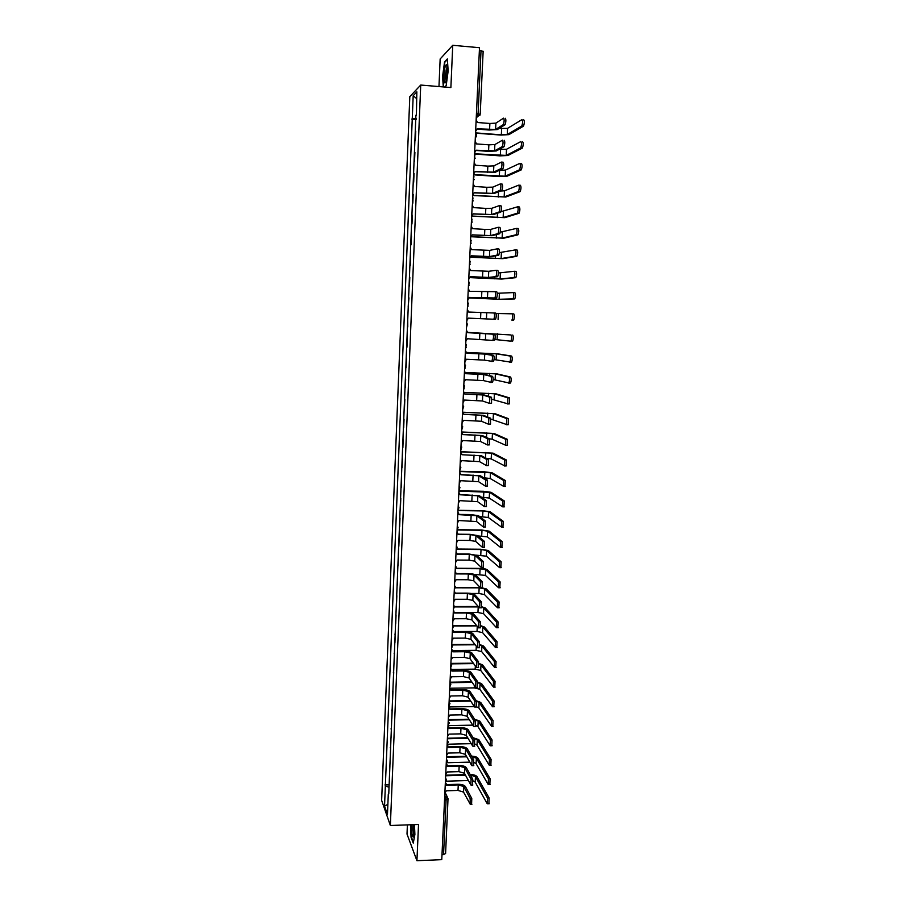 <?xml version="1.0" encoding="UTF-8"?>
<svg xmlns="http://www.w3.org/2000/svg" width="906" height="906" viewBox="0 0 906 906"><rect width="100%" height="100%" fill="white"/><g stroke="black" fill="none" stroke-linecap="round" stroke-linejoin="round"><path stroke-width="1.36" d="M407.394 824.879L407.009 834.064L416.93 860.7L441.766 859.658L479.5 47.701L452.74 45.3L440.157 58.969L438.968 86.568M420.724 85.051L409.806 96.67L381.641 800.36L390.361 825.502L420.724 85.051L450.882 87.554L452.74 45.3M416.93 860.7L418.527 824.483L390.361 825.502M445.537 853.429L443.544 854.618L446.08 800.157L444.778 794.788M441.992 854.675L443.544 854.618M479.365 50.419L483.091 51.359M415.367 140.555L415.752 131.211M414.891 152.333L414.529 161.245M414.031 173.374L413.68 182.253M413.181 194.326L412.819 203.171M412.332 215.198L411.97 224.009M411.483 235.99L411.131 244.756M410.645 256.692L410.293 265.424M409.806 277.304L409.455 286.002M408.968 297.836L408.198 306.511M407.723 318.278L407.779 326.93M407.304 338.618L406.953 347.258M406.488 358.867L406.126 367.519M405.661 379.036L405.31 387.7M404.846 399.127L404.495 407.791M404.031 419.138L403.68 427.813M403.215 439.059L402.864 447.745M402.411 458.912L402.06 467.609M401.607 478.685L401.256 487.394M400.803 498.379L400.452 507.1M399.999 518.005L399.648 526.726M399.206 537.541L398.855 546.273M398.414 557.009L398.062 565.752M397.621 576.397L397.27 585.151M396.839 595.718L396.488 604.472M396.817 596.307L396.443 595.718M396.058 614.959L395.695 623.713M396.035 615.582L395.65 614.959M395.276 634.121L394.914 642.886M395.254 634.789L394.88 634.121M394.495 653.215L394.144 661.992M394.472 653.917L394.099 653.215M393.725 672.241L393.363 681.018M393.691 672.977L393.329 672.241M392.955 691.176L392.592 699.976M392.921 691.957L392.558 691.187M392.185 710.055L391.822 718.854M392.151 710.87L391.788 710.066M391.415 728.854L391.064 737.654M391.381 729.715L391.018 728.866M390.656 747.586L390.293 756.397M390.622 748.481L390.26 747.597M389.897 766.238L389.535 775.06M389.863 767.167L389.501 766.25M416.273 118.346L412.264 118.607L413.193 95.685L416.851 91.834L416.398 115.322M388.765 793.916L415.911 115.187M388.289 794.143L387.462 814.46L384.54 806.057L385.344 786.068L389.048 787.212M412.264 118.607L385.344 786.068M444.755 87.044L446.171 85.708L448.164 70.917L447.326 58.935L444.54 61.88L442.592 76.489L443.294 86.931M410.52 824.766L411.041 837.212L413.261 843.078L414.891 834.494L414.461 824.63M416.228 119.422L411.766 119.082M389.138 784.834L384.937 784.958M413.193 95.685L416.579 98.561M387.881 804.358L384.54 806.057M445.14 61.925L444.54 61.88M505.299 118.29C506.114 119.49 506.058 121.608 505.118 124.643L503.385 124.507C504.314 121.472 504.37 119.354 503.555 118.154L495.899 123.125L489.886 123.476L477.473 122.514L476.148 119.739M477.168 129.116L489.195 130.034L497.292 129.581L504.97 124.79M475.605 131.393L477.179 128.833L495.593 129.445L503.238 124.654M523.713 119.739C524.597 120.94 524.529 123.046 523.543 126.07L521.811 125.934C522.796 122.91 522.853 120.804 521.992 119.603L507.553 128.346L499.047 128.482M521.652 126.081L507.247 134.518L501.335 134.835L475.537 132.876M475.525 133.148L500.95 135.073L508.9 134.643L523.385 126.217M504.212 140.294C505.027 141.529 504.97 143.635 504.053 146.613L502.309 146.489C503.226 143.499 503.283 141.404 502.479 140.17L494.869 144.552L488.866 144.835L476.477 143.918L475.152 141.155M476.171 150.464L488.175 151.336L496.262 150.974L503.895 146.772M474.608 152.763L476.182 150.215L494.563 150.849L502.151 146.647M501.584 162.106L503.136 162.208C503.94 163.476 503.895 165.571 502.989 168.493L501.256 168.369C502.151 165.447 502.196 163.352 501.403 162.083L493.838 165.889L487.847 166.115L475.48 165.243L474.166 162.491M475.186 171.721L495.22 172.287L502.819 168.652M473.623 174.054L475.197 171.506L493.532 172.163L501.086 168.539M445.14 66.829C443.136 73.794 443.974 88.109 445.99 81.087L446.092 80.725C447.598 72.627 447.655 67.259 446.273 64.632L445.14 66.829M447.156 67.021L446.443 68.607C445.39 73.998 445.276 78.007 446.114 80.645M443.646 86.953L442.943 76.421L444.823 62.265L447.371 59.581M446.182 85.56L444.631 87.033M411.63 824.732C411.483 832.093 412.026 836.204 413.249 837.053L413.951 824.641M413.125 824.675C412.842 829.375 413.125 832.773 413.951 834.868M413.396 842.376L411.335 836.94L410.826 824.754M522.603 141.676C523.464 142.91 523.408 145.005 522.434 147.972L520.712 147.848C521.675 144.881 521.731 142.774 520.871 141.551L506.522 149.264L499.093 149.411M520.542 148.006L506.216 155.413L474.563 153.794M474.551 154.02L499.931 155.866L507.87 155.526L522.264 148.131M519.953 163.408L521.482 163.522C522.343 164.779 522.298 166.874 521.335 169.784L519.614 169.66C520.565 166.749 520.61 164.666 519.761 163.397L505.491 170.079L499.421 170.271M519.432 169.83L505.186 176.206L473.6 174.62M473.589 174.824L498.912 176.568L506.828 176.319L521.154 169.943M500.486 183.929L502.06 184.031C502.853 185.322 502.807 187.406 501.924 190.283L500.191 190.169C501.075 187.293 501.12 185.209 500.327 183.918L492.807 187.146L486.828 187.293L474.495 186.466L473.17 183.737M474.189 192.887L494.189 193.499L501.743 190.453M472.638 195.243L474.2 192.706L492.502 193.386L500.01 190.339M499.387 205.662L500.984 205.764C501.777 207.089 501.743 209.161 500.871 211.981L499.138 211.868C500.01 209.048 500.044 206.976 499.263 205.651L491.788 208.301L485.82 208.391L473.51 207.61L472.196 204.892M473.215 213.975L493.17 214.631L500.667 212.151M471.664 216.353L473.215 213.827L491.482 214.529L498.946 212.038M498.3 227.304L499.919 227.406C500.701 228.754 500.667 230.815 499.818 233.589L498.085 233.488C498.946 230.713 498.98 228.652 498.198 227.293L490.758 229.388L484.823 229.399L472.524 228.663L471.211 225.968M472.23 234.982L492.139 235.685L499.602 233.759M470.678 237.383L472.241 234.858L490.463 235.583L497.881 233.657M518.821 185.175L520.372 185.277C521.222 186.568 521.177 188.641 520.237 191.506L518.515 191.393C519.455 188.527 519.5 186.455 518.651 185.164L504.461 190.826L500.271 191.041M518.323 191.562L504.155 196.93L472.638 195.356M472.626 195.537L505.797 197.032L520.044 191.676M517.688 206.84L519.263 206.942C520.112 208.255 520.067 210.328 519.149 213.137L517.428 213.023C518.345 210.215 518.391 208.154 517.553 206.828L501.029 211.664M517.224 213.204L503.136 217.565L472.173 216.047M471.981 216.183L504.778 217.666L518.945 213.306M516.567 228.414L518.164 228.505C519.002 229.864 518.968 231.913 518.062 234.677L516.352 234.575C517.247 231.811 517.281 229.75 516.454 228.403L500.282 232.185M516.126 234.745L502.117 238.108L471.63 236.647M471.528 236.76L503.759 238.21L517.847 234.858M497.224 248.856L498.855 248.946C499.636 250.328 499.602 252.378 498.764 255.107L497.043 255.005C497.881 252.287 497.915 250.237 497.134 248.856L489.75 250.373L471.55 249.637L470.237 246.953M471.256 255.888L491.131 256.647L498.549 255.288M469.704 258.323L471.267 255.798L489.444 256.557L496.828 255.186M515.446 249.897L517.066 249.988C517.892 251.37 517.87 253.42 516.975 256.126L515.265 256.036C516.148 253.318 516.182 251.268 515.355 249.897L499.376 252.627M515.038 256.217L501.109 258.584L470.939 257.157M470.894 257.247L502.739 258.674L516.748 256.307M496.148 270.316L497.802 270.407C498.572 271.811 498.549 273.861 497.722 276.534L496.001 276.443C496.816 273.771 496.85 271.721 496.08 270.316L488.73 271.29L470.576 270.52L469.263 267.848M470.282 276.726L490.112 277.519L497.496 276.715M468.742 279.173L470.293 276.658L488.436 277.44L495.775 276.624M514.336 271.29L515.978 271.381C516.794 272.797 516.771 274.824 515.899 277.496L514.189 277.406C515.061 274.733 515.084 272.695 514.268 271.29L498.379 273M513.951 277.587L500.089 278.98L470.146 277.576M470.135 277.632L501.731 279.059L515.661 277.678M495.072 291.687L496.748 291.777C497.507 293.216 497.485 295.254 496.681 297.881L494.959 297.791C495.763 295.163 495.797 293.125 495.038 291.687L469.602 291.324L468.3 288.663M467.779 299.943L469.319 297.44L496.443 298.063M494.721 297.972L469.319 297.44M513.226 292.604L514.891 292.683C515.695 294.122 515.684 296.149 514.823 298.776L513.124 298.686C513.974 296.069 513.996 294.042 513.192 292.604L497.281 293.272M512.864 298.867L499.093 299.286L469.285 297.915M469.285 297.938L500.712 299.365L514.574 298.946M493.985 312.978L495.707 313.057C496.454 314.518 496.431 316.545 495.639 319.139L493.929 319.059C494.721 316.466 494.744 314.439 493.985 312.978L468.64 312.038L467.337 309.399M466.817 320.633L468.357 318.131L495.389 319.308M493.679 319.24L468.357 318.131M512.105 313.816L513.804 313.895C514.608 315.367 514.597 317.383 513.759 319.965L512.049 319.886C512.887 317.304 512.909 315.288 512.105 313.816L496.035 313.465M511.788 320.067L513.487 320.135M467.677 332.649L494.653 334.246C495.401 335.741 495.389 337.757 494.608 340.305L492.898 340.237C493.679 337.689 493.691 335.673 492.955 334.178L467.677 332.672L466.375 330.044M465.854 341.234L467.394 338.731L492.649 340.407M466.726 353.17L486.397 354.144L493.623 355.356C494.359 356.873 494.348 358.889 493.577 361.381L491.652 361.494M484.733 354.076L484.438 360.124L491.879 361.324C492.638 358.821 492.649 356.805 491.913 355.288L484.733 354.076L466.726 353.215L465.424 350.611M464.903 361.754L466.443 359.263L484.438 360.124M465.775 373.612L485.401 374.62L492.581 376.364C493.317 377.915 493.306 379.92 492.558 382.377L490.644 382.491M483.736 374.563L483.453 380.588L490.859 382.321C491.596 379.863 491.607 377.859 490.882 376.307L483.736 374.563L465.763 373.68L464.472 371.086M463.951 382.185L465.491 379.705L483.453 380.588M464.823 393.963L484.404 395.027L491.55 397.292L491.539 403.295L489.648 403.397M482.751 394.971L482.456 400.973L489.546 403.397L489.852 397.247L482.751 394.971L464.823 394.065L463.521 391.494M463.011 402.547L464.54 400.067L482.456 400.973M463.883 414.235L483.419 415.344L490.52 418.142L490.52 424.121L488.651 424.223M481.765 415.299L481.482 421.267L488.527 424.223L488.832 418.096L481.765 415.299L463.872 414.37L462.581 411.811M462.06 422.819L463.589 420.339L481.482 421.267M462.932 434.438L482.445 435.582L489.5 438.9L489.512 444.857L487.655 444.971M480.792 435.537L480.497 441.494L487.507 444.959L487.813 438.855L480.792 435.537L462.932 434.597L461.641 432.049M461.131 443.011L462.649 440.543L480.497 441.494M512.728 335.027C513.521 336.522 513.509 338.538 512.683 341.064L510.984 340.996C511.811 338.459 511.822 336.443 511.029 334.96L467.689 332.389L511.029 334.96M510.712 341.166L494.925 339.512M466.703 352.457L498.006 353.884L511.652 356.069C512.445 357.587 512.434 359.591 511.63 362.083L509.693 362.196M494.076 359.546L509.931 362.015C510.735 359.523 510.746 357.519 509.965 356.001L496.386 353.827L466.703 352.502M465.616 372.457L497.02 373.895L510.588 377.021C511.369 378.572 511.358 380.565 510.565 383.023L508.662 383.125M493.136 379.489L508.878 382.955C509.659 380.509 509.67 378.504 508.9 376.964L495.401 373.838L465.65 372.525M464.438 392.377L496.024 393.827L509.523 397.893L509.512 403.861L507.62 403.974M492.094 399.353L507.824 403.816L507.836 397.836L494.404 393.77L464.506 392.479M463.125 412.219L495.038 413.68L508.459 418.674L508.459 424.631L506.59 424.744M490.95 419.127L506.782 424.586L506.771 418.617L493.43 413.623L463.249 412.343M461.641 431.969L494.053 433.453L507.405 439.365L507.417 445.31L505.559 445.412M489.195 438.753L492.162 439.229L505.741 445.265L505.718 439.319L492.445 433.408L461.777 432.128M479.818 455.695L479.523 461.63L486.499 465.616L486.794 459.535L479.818 455.695L461.992 454.733L481.46 455.741L488.481 459.569L488.493 465.514L486.658 465.616M460.191 463.125L461.709 460.656L479.523 461.63M462.003 454.54L460.701 452.196M460.724 451.675L493.079 453.147L506.352 459.976L506.375 465.899L504.54 466.012M486.058 458.243L491.188 458.912L504.699 465.865L504.676 459.942L491.471 453.113L460.712 451.856M461.063 474.574L480.486 475.82L487.473 480.169L487.168 486.216M478.844 475.786L478.561 481.686L485.491 486.182L485.786 480.135L478.844 475.786L461.052 474.801L459.784 472.286M459.263 483.158L460.78 480.701L478.561 481.686M459.806 471.29L484.472 471.811L492.105 472.773L505.31 480.508L504.993 486.545M483.611 477.756L490.214 478.515L503.657 486.386L503.634 480.474L490.497 472.739L459.806 471.505M460.135 494.529L479.512 495.809L486.454 500.667L486.16 506.703M477.87 495.786L477.587 501.664L484.484 506.669L484.778 500.644L477.87 495.786L460.123 494.778L458.832 492.275M458.334 503.113L459.852 500.656L477.587 501.664M458.9 490.837L483.521 491.279L491.131 492.32L504.257 500.95L503.951 506.964M481.516 497.213L489.24 498.04L502.626 506.816L502.592 500.927L489.534 492.286L458.889 491.075M459.206 514.404L470.826 514.574L478.549 515.729L485.457 521.086L485.163 527.099M476.907 515.707L476.624 521.562L483.476 527.077L483.77 521.063L476.907 515.707L459.195 514.676L457.915 512.184M457.405 522.989L458.923 520.531L476.624 521.562M458.176 510.316L482.57 510.667L490.169 511.788L503.226 521.312L502.921 527.303M479.67 516.601L488.277 517.485L501.607 527.179L501.55 521.29L488.56 511.765L482.921 510.927L457.983 510.576M458.289 534.2L469.886 534.325L477.587 535.571L484.45 541.426L484.155 547.405M475.956 535.548L475.673 541.392L482.479 547.394L482.773 541.414L475.956 535.548L470.225 534.631L458.277 534.506L456.986 532.026M456.488 542.773L458.006 540.338L469.954 540.452L475.673 541.392M457.802 529.716L481.63 529.987L489.195 531.176L502.184 541.595L501.879 547.564M478.006 535.922L487.326 536.862L500.576 547.451L500.52 541.584L487.609 531.154L481.981 530.27L457.553 529.999M457.36 553.928L468.946 554.008L476.624 555.333L483.453 561.686L483.158 567.643M474.993 555.321L474.71 561.131L481.494 567.632L481.777 561.675L474.993 555.321L469.285 554.336L457.349 554.245L456.069 551.788M455.571 562.49L457.077 560.055L469.014 560.135L474.71 561.131M457.179 549.036L480.678 549.229L488.243 550.497L501.154 561.788L500.859 567.734M476.42 555.174L486.363 556.171L499.557 567.632L499.489 561.788L486.647 550.486L481.029 549.534L457.02 549.342M456.443 573.566L468.006 573.611C471.913 573.713 474.461 574.178 475.673 575.016L482.456 581.856L482.173 587.79M474.042 575.004L473.759 580.791L480.497 587.79L480.792 581.856L474.042 575.004L468.345 573.962L456.431 573.917L455.152 571.471M454.665 582.139L456.171 579.704L468.074 579.738L473.759 580.791M456.409 568.277L479.75 568.39C483.555 568.492 486.069 568.934 487.281 569.738L500.135 581.912L499.829 587.824M474.268 574.359L485.412 575.389L498.549 587.745L498.47 581.901L485.695 569.727L480.089 568.73L456.33 568.617M455.537 593.124L467.077 593.136C470.973 593.226 473.521 593.724 474.721 594.619L481.471 601.958L481.177 607.858M473.091 594.619L472.819 600.384L479.512 607.869L479.806 601.958L473.091 594.619L467.417 593.521L455.525 593.509L454.246 591.074M453.747 601.697L455.254 599.274L467.134 599.262L472.819 600.384M480.927 587.575L486.329 588.911L499.104 601.946L498.81 607.835M471.324 593.464L478.878 593.475L484.461 594.551L497.53 607.779L497.451 601.946L484.744 588.911L479.161 587.847L455.503 587.813M455.503 587.45L480.248 587.53M454.619 612.615L466.148 612.592C470.033 612.671 472.57 613.192 473.77 614.143L480.486 621.969L480.191 627.847M472.151 614.143L471.867 619.897L478.527 627.858L478.821 621.969L472.151 614.143L466.477 612.988L454.608 613.022L453.34 610.599M453.351 610.406L453.929 611.029M452.841 621.188L454.348 618.764L466.205 618.719L471.867 619.897M481.856 606.816L485.378 608.005L498.085 621.901L497.79 627.767M454.619 612.547L477.949 612.501L483.521 613.622L496.522 627.733L496.431 621.901L483.804 608.005L481.765 607.224M478.651 606.907L454.586 606.929M454.495 606.544L478.311 606.51M453.713 632.026L465.22 631.969C469.093 632.048 471.63 632.592 472.83 633.6L479.5 641.901L479.217 647.756M471.211 633.6L470.927 639.33L477.553 647.767L477.847 641.912L471.211 633.6L465.559 632.388L453.702 632.456L452.434 630.055M452.445 629.829L453.079 630.531M451.947 640.587L453.442 638.175L465.276 638.096L470.927 639.33M480.984 625.774L484.438 627.031L497.077 641.776L496.782 647.62M453.646 631.573L477.02 631.448L482.581 632.637L495.525 647.597L495.423 641.788L482.853 627.043L480.95 626.239M476.873 625.876L453.555 625.978L452.683 624.721M453.396 625.559L476.533 625.468M452.807 651.357L464.302 651.267C468.164 651.335 470.701 651.901 471.89 652.966L478.527 661.742L478.232 667.586M470.271 652.988L469.988 658.685L476.579 667.609L476.862 661.765L470.271 652.988L464.631 651.72L452.807 651.822L451.539 649.421M451.55 649.172L452.219 649.942M451.041 659.93L452.536 657.507L464.359 657.405L469.988 658.685M480.01 644.653L483.498 645.978L496.069 661.573L495.763 667.394M452.604 650.531L476.103 650.338L481.641 651.573L494.529 667.394L494.416 661.584L481.913 645.989L480.021 645.151M475.208 644.778L452.445 644.947M452.139 644.517L474.869 644.347M451.913 670.621L463.374 670.485C467.247 670.553 469.772 671.153 470.95 672.275L477.553 681.516L477.269 687.337M469.331 672.286L469.059 677.971L475.616 687.36L475.899 681.538L469.331 672.286L463.713 670.961L451.901 671.097L450.633 668.719M450.656 668.447L451.358 669.274M450.146 679.183L451.641 676.771L463.442 676.623L469.059 677.971M478.968 663.452L482.558 664.857L495.061 681.289L494.767 687.088M451.46 669.409L475.174 669.138L480.712 670.429L493.532 687.11L493.419 681.312L480.984 664.879L479.014 663.973M473.634 663.622L451.188 663.86M450.882 663.396L473.306 663.169M451.018 689.806L462.468 689.636C466.318 689.692 468.844 690.315 470.021 691.493L476.579 701.21L476.307 707.031M468.402 691.516L468.13 697.178L474.642 707.031L474.925 701.244L468.402 691.516L462.796 690.134L451.007 690.315L449.738 687.948M449.761 687.643L450.497 688.537M449.263 698.367L450.746 695.967L462.524 695.774L468.13 697.178M477.802 682.15L481.618 683.668L494.053 700.927L493.781 706.725M450.316 688.22L474.257 687.88L479.772 689.217L492.536 706.748L492.411 700.95L480.055 683.69L477.915 682.694M472.151 682.388L449.988 682.694M450.01 682.207L471.811 681.912M450.123 708.922L461.55 708.718C465.401 708.764 467.915 709.409 469.082 710.644L475.616 720.825L475.356 726.635M467.473 710.678L467.202 716.306L473.679 726.635L473.963 720.859L467.473 710.678L461.879 709.239L450.123 709.443L448.855 707.099M448.866 706.771L449.636 707.722M448.368 717.473L449.852 715.072L461.607 714.857L467.202 716.306M476.25 700.723L480.69 702.399L493.057 720.485L492.796 726.272M476.76 706.895L478.855 707.937L491.55 726.306L491.414 720.519L479.127 702.422L476.635 701.312M474.336 706.555L449.116 706.963M470.724 701.097L449.116 701.448M449.138 700.938L470.384 700.598M449.229 727.948L460.644 727.711C464.484 727.767 466.998 728.435 468.164 729.715L474.653 740.361L474.404 746.17M466.556 729.749L466.284 735.366L472.728 746.148L473.011 740.406L466.556 729.749L460.973 728.265L449.229 728.515L447.972 726.17M447.983 725.819L448.776 726.816M447.485 736.51L448.968 734.12L460.701 733.86L466.284 735.366M474.585 719.228L479.761 721.063L492.06 739.964L491.811 745.751M476.024 725.559L477.926 726.589L490.135 745.729L490.429 739.998L478.198 721.097L474.959 719.806M472.751 725.14L447.994 725.638M469.353 719.726L448.244 720.145M448.277 719.613L469.025 719.205M448.334 746.918L459.738 746.646C463.578 746.68 466.08 747.382 467.236 748.718L473.691 759.817L473.464 765.627M465.639 748.764L465.367 754.347L471.766 765.593L472.049 759.862L465.639 748.764L460.067 747.212L448.345 747.495L447.088 745.174M447.1 744.789L447.915 745.842M446.601 755.468L448.085 753.079L459.795 752.784L465.367 754.347M473.023 737.699L478.844 739.658L491.075 759.364L490.837 765.151M475.14 744.098L477.009 745.162L489.149 765.117L489.444 759.409L477.281 739.692L473.374 738.265M471.245 743.667L447.53 744.222M468.028 738.299L447.383 738.764M447.405 738.197L467.7 737.744M447.451 765.808L458.844 765.502C462.672 765.536 465.163 766.25 466.318 767.642L472.739 779.205L472.524 785.004M464.721 767.688L464.45 773.26L470.814 784.958L471.097 779.251L464.721 767.688L459.161 766.091L447.462 766.408L446.205 764.098M446.228 763.69L447.054 764.789M445.729 774.358L447.202 771.969L458.9 771.652L464.45 773.26M471.539 756.114C474.846 756.317 476.975 756.997 477.926 758.175L490.089 778.696L489.863 784.483M474.178 762.546L476.092 763.667L488.164 784.426L488.459 778.741L476.363 758.22L471.879 756.703M469.806 762.139L447.054 762.739M466.76 756.793L446.522 757.303M446.545 756.725L466.431 756.216M446.567 784.619L457.938 784.279C461.766 784.313 464.257 785.049 465.401 786.499L471.788 798.503L471.584 804.302M463.804 786.555L463.544 792.093L470.282 804.347L470.146 798.56L463.804 786.555L458.266 784.902L446.59 785.253L445.333 782.954M445.537 778.367L446.432 779.681L445.344 782.512L446.194 783.667M444.857 793.169L446.33 790.791L457.994 790.428L463.544 792.093M470.123 774.494C473.657 774.607 475.956 775.321 477.009 776.635L489.104 797.948L488.9 803.735M473.147 780.904L475.174 782.105L487.19 803.667L487.473 798.005L475.446 776.68L470.452 775.083M468.413 780.542L446.398 781.187M465.514 775.219L445.661 775.785M445.695 775.185L465.197 774.63M444.687 796.793L445.718 796.759L448.119 799.296L444.529 800.202M476.239 117.712L477.496 116.772L478.085 113.703L481.029 50.566M476.284 116.795L479.92 115.311M475.31 137.803L476.273 136.647M474.314 159.23L475.265 158.108M473.317 180.566L474.257 179.49M472.332 201.823L473.249 200.781M471.346 222.989L472.241 221.993M470.373 244.065L471.233 243.114M470.576 239.671L471.143 240.328L470.373 243.952M469.399 265.05L470.237 264.156M469.602 260.679L470.203 261.392L469.399 264.948M468.425 285.968L469.229 285.107M468.629 281.607L469.274 282.378L468.425 285.854M467.451 306.783L468.232 305.99M467.655 302.445L468.334 303.272L467.462 306.681M466.692 323.204L467.394 324.065L466.499 327.428M465.537 348.176L466.228 347.496M465.729 343.872L466.454 344.778L465.537 348.085M464.574 368.742L465.22 368.13M464.778 364.461L465.514 365.412L464.585 368.663M463.623 389.229L464.223 388.685M463.827 384.959L464.585 385.956L463.623 389.161M462.875 405.39L463.646 406.409L462.683 409.58M461.924 425.729L462.717 426.771L461.732 429.908M460.984 445.979L461.788 447.066L460.792 450.157M460.055 466.16L460.86 467.27L459.852 470.327M459.115 486.262L459.942 487.383L459.127 490.293M458.187 506.273L459.014 507.428L458.074 510.384M457.258 526.216L458.096 527.383L457.066 530.372M456.341 546.069L457.179 547.258L456.148 550.225M455.412 565.854L456.273 567.054L455.22 569.999M454.506 585.548L455.356 586.771L454.314 589.693M453.589 605.174L454.45 606.408L453.396 609.319M451.777 644.189L452.649 645.446L451.584 648.334M450.871 663.588L451.754 664.857L450.678 667.722M449.976 682.898L450.86 684.177L449.784 687.042M449.082 702.139L449.965 703.43L448.889 706.284M448.198 721.312L449.138 723.282M447.304 740.406L448.255 742.365M446.42 759.421L447.371 761.368M446.432 779.681L446.488 780.304M476.431 113.578L480.146 114.326M489.886 123.476L489.58 129.785M495.899 123.125L495.593 129.445M501.335 134.835L501.641 128.686M507.247 134.518L507.553 128.346M488.866 144.835L488.56 151.121M494.869 144.552L494.563 150.849M487.847 166.115L487.541 172.367M493.838 165.889L493.532 172.163M500.316 155.662L500.622 149.524M506.216 155.413L506.522 149.264M499.308 176.398L499.602 170.283M505.186 176.206L505.491 170.079M486.828 187.293L486.533 193.522M492.807 187.146L492.502 193.386M485.82 208.391L485.525 214.597M491.788 208.301L491.482 214.529M484.823 229.399L484.517 235.583M490.758 229.388L490.463 235.583M498.289 197.044L498.549 191.744M504.155 196.93L504.461 190.826M497.281 217.621L497.496 213.204M503.136 217.565L503.442 211.483M496.284 238.108L496.454 234.575M502.117 238.108L502.422 232.061M483.815 250.328L483.521 256.489M489.75 250.373L489.444 256.557M495.276 258.516L495.412 255.866M501.109 258.584L501.403 252.559M482.819 271.177L482.524 277.304M488.73 271.29L488.436 277.44M494.291 278.844L494.37 277.055M500.089 278.98L500.395 272.966M481.833 291.936L481.539 298.04M487.734 292.106L487.428 298.233M493.294 299.082L493.34 298.165M499.093 299.286L499.387 293.306M480.837 312.604L480.554 318.685M486.726 312.853L486.431 318.946M498.085 319.512L498.379 313.555M492.955 334.178L494.653 334.246M479.852 333.193L479.568 339.252M485.729 333.499L485.435 339.58M491.913 355.288L493.623 355.356M478.878 353.702L478.583 359.739M490.882 376.307L492.581 376.364M477.904 374.133L477.609 380.135M489.852 397.247L491.55 397.292M476.93 394.472L476.647 400.452M488.832 418.096L490.52 418.142M475.956 414.733L475.673 420.69M487.813 438.855L489.5 438.9M474.993 434.914L474.71 440.848M497.088 339.659L497.383 333.725M509.965 356.001L511.652 356.069M490.565 354.835L490.633 353.465M496.092 359.727L496.386 353.827M508.9 376.964L510.588 377.021M489.546 375.628L489.659 373.408M495.106 379.727L495.401 373.838M507.836 397.836L509.523 397.893M488.538 396.341L488.685 393.295M494.121 399.637L494.404 393.77M506.771 418.617L508.459 418.674M487.53 416.964L487.711 413.091M493.136 419.467L493.43 413.623M505.718 439.319L507.405 439.365M486.522 437.496L486.749 432.808M492.162 439.229L492.445 433.408M486.794 459.535L488.481 459.569M474.031 455.016L473.747 460.928M504.676 459.942L506.352 459.976M485.514 457.949L485.786 452.456M491.188 458.912L491.471 453.113M485.786 480.135L487.473 480.169M473.079 475.038L472.796 480.927M503.634 480.474L505.31 480.508M484.551 477.779L484.835 472.015M490.214 478.515L490.497 472.739M484.778 500.644L486.454 500.667M472.128 494.982L471.845 500.848M502.592 500.927L504.257 500.95M483.589 497.247L483.872 491.516M489.24 498.04L489.534 492.286M483.77 521.063L485.457 521.086M471.177 514.846L470.894 520.69M501.55 521.29L503.226 521.312M482.649 516.635L482.921 510.927M488.277 517.485L488.56 511.765M482.773 541.414L484.45 541.426M470.225 534.631L469.954 540.452M500.52 541.584L502.184 541.595M481.698 535.956L481.981 530.27M487.326 536.862L487.609 531.154M481.777 561.675L483.453 561.686M469.285 554.336L469.014 560.135M499.489 561.788L501.154 561.788M480.758 555.208L481.029 549.534M486.363 556.171L486.647 550.486M480.792 581.856L482.456 581.856M468.345 573.962L468.074 579.738M498.47 581.901L500.135 581.912M479.818 574.381L480.089 568.73M485.412 575.389L485.695 569.727M479.806 601.958L481.471 601.958M467.417 593.521L467.134 599.262M497.451 601.946L499.104 601.946M478.878 593.475L479.161 587.847M484.461 594.551L484.744 588.911M478.821 621.969L480.486 621.969M466.477 612.988L466.205 618.719M496.431 621.901L498.085 621.901M477.949 612.501L478.221 606.895M483.521 613.622L483.804 608.005M477.847 641.912L479.5 641.901M465.559 632.388L465.276 638.096M495.423 641.788L497.077 641.776M477.02 631.448L477.269 626.352M482.581 632.637L482.853 627.043M476.862 661.765L478.527 661.742M464.631 651.72L464.359 657.405M494.416 661.584L496.069 661.573M476.103 650.338L476.307 646.171M481.641 651.573L481.913 645.989M475.899 681.538L477.553 681.516M463.713 670.961L463.442 676.623M493.419 681.312L495.061 681.289M475.174 669.138L475.333 665.921M480.712 670.429L480.984 664.879M474.925 701.244L476.579 701.21M462.796 690.134L462.524 695.774M492.411 700.95L494.053 700.927M474.257 687.88L474.37 685.582M479.772 689.217L480.055 683.69M473.963 720.859L475.616 720.825M461.879 709.239L461.607 714.857M491.414 720.519L493.057 720.485M473.351 706.544L473.419 705.174M478.855 707.937L479.127 702.422M473.011 740.406L474.653 740.361M460.973 728.265L460.701 733.86M490.429 739.998L492.06 739.964M477.926 726.589L478.198 721.097M472.049 759.862L473.691 759.817M460.067 747.212L459.795 752.784M489.444 759.409L491.075 759.364M477.009 745.162L477.281 739.692M471.097 779.251L472.739 779.205M459.161 766.091L458.9 771.652M488.459 778.741L490.089 778.696M476.092 763.667L476.363 758.22M470.146 798.56L471.788 798.503M458.266 784.902L457.994 790.428M487.473 798.005L489.104 797.948M475.174 782.105L475.446 776.68M475.31 137.678C476.794 136.466 476.952 135.107 475.797 133.59M474.314 159.105L474.88 155.13M473.328 180.441L473.951 176.568M472.343 201.698L473.023 197.916M471.358 222.865L472.083 219.161M452.49 628.866L453.544 625.967M448.006 725.457L449.082 722.603M447.111 744.551L448.187 741.708M447.632 740.678L447.315 740.111M446.228 763.565L447.315 760.734M446.805 759.76L446.443 759.058M445.967 778.752L445.559 777.937M476.296 116.67L477.496 116.772L480.203 114.235L483.158 51.234M445.322 792.875L447.598 797.586M445.582 853.645L448.028 798.469M505.118 124.643L503.385 124.507M523.543 126.07L521.811 125.934M504.053 146.613L502.309 146.489M502.989 168.493L501.256 168.369M447.077 66.421L446.273 64.632M522.434 147.972L520.712 147.848M521.335 169.784L519.614 169.66M501.924 190.283L500.191 190.169M500.871 211.981L499.138 211.868M499.818 233.589L498.085 233.488M520.237 191.506L518.515 191.393M519.149 213.137L517.428 213.023M518.062 234.677L516.352 234.575M498.764 255.107L497.043 255.005M516.975 256.126L515.265 256.036M497.722 276.534L496.001 276.443M515.899 277.496L514.189 277.406M496.681 297.881L494.959 297.791M514.823 298.776L513.124 298.686M495.639 319.139L493.929 319.059M513.759 319.965L512.049 319.886M494.608 340.305L492.898 340.237M493.577 361.381L491.879 361.324M492.558 382.377L490.859 382.321M491.539 403.295L489.84 403.238M490.52 424.121L488.821 424.065M489.512 444.857L487.813 444.812M512.683 341.064L510.984 340.996M511.63 362.083L509.931 362.015M510.565 383.023L508.878 382.955M509.512 403.861L507.824 403.816M508.459 424.631L506.782 424.586M507.417 445.31L505.741 445.265M488.493 465.514L486.805 465.48M506.375 465.899L504.699 465.865M487.496 486.092L485.809 486.058M505.333 486.42L503.657 486.386M486.488 506.579L484.812 506.556M504.302 506.85L502.626 506.816M485.491 526.986L483.815 526.964M503.272 527.19L501.607 527.179M484.506 547.315L482.819 547.292M502.252 547.462L500.576 547.451M483.51 567.552L481.833 567.541M501.222 567.643L499.557 567.632M482.524 587.722L480.86 587.711M500.203 587.756L498.549 587.745M481.539 607.801L479.874 607.801M499.195 607.779L497.53 607.779M480.565 627.801L478.9 627.813M498.187 627.722L496.522 627.733M479.591 647.722L477.926 647.733M497.179 647.586L495.525 647.597M478.617 667.575L476.964 667.586M496.171 667.371L494.529 667.394M477.655 687.337L476.001 687.36M495.174 687.088L493.532 687.11M476.692 707.02L475.038 707.054M494.178 706.714L492.536 706.748M475.729 726.635L474.076 726.669M493.181 726.272L491.55 726.306M474.767 746.159L473.125 746.204M492.196 745.74L490.565 745.785M473.815 765.615L472.173 765.661M491.211 765.14L489.58 765.185M472.864 784.992L471.233 785.038M490.237 784.471L488.606 784.517M471.924 804.29L470.282 804.347M489.251 803.713L487.632 803.769"/></g></svg>
